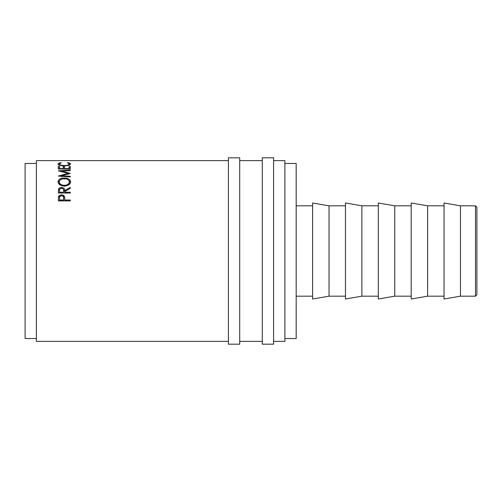 <?xml version="1.0" encoding="UTF-8"?>
<svg xmlns="http://www.w3.org/2000/svg" width="502" height="502" viewBox="0 0 502 502"><rect width="100%" height="100%" fill="white"/><g stroke="black" fill="none" stroke-linecap="round" stroke-linejoin="round"><path stroke-width="0.75" d="M475.488 205.82L476.9 207.232L476.9 294.768L475.488 296.18L475.488 205.82L460.472 205.82L444.044 202.996L444.044 299.004L460.472 296.18L460.472 205.82M239.705 251L239.705 157.816L228.41 157.816L228.41 344.184L239.705 344.184L239.705 251M273.59 251L273.59 157.816L262.295 157.816L262.295 344.184L273.59 344.184L273.59 251M427.61 251L427.61 205.82L411.182 202.996L411.182 299.004L427.61 296.18L427.61 251M394.754 251L394.754 205.82L378.326 202.996L378.326 299.004L394.754 296.18L394.754 251M361.898 251L361.898 205.82L345.47 202.996L345.47 299.004L361.898 296.18L361.898 251M329.036 251L329.036 205.82L312.608 202.996L312.608 299.004L329.036 296.18L329.036 251M284.885 338.536L296.18 338.536L296.18 163.464L284.885 163.464M36.395 338.536L25.1 338.536L25.1 163.464L36.395 163.464M273.59 341.36L284.885 341.36L284.885 160.64L273.59 160.64M58.326 200.894L58.508 196.759C58.966 195.579 59.97 194.977 61.533 194.945C63.133 194.977 64.143 195.604 64.563 196.834L64.764 200.009L70.28 200.009L70.28 200.894L58.326 200.894M58.326 193.044L58.489 189.223C58.916 188.112 59.926 187.535 61.52 187.491C63.836 187.723 64.915 188.752 64.764 190.572L70.28 187.378L70.28 188.332L64.764 191.563L64.764 192.228L70.28 192.228L70.28 193.044L58.326 193.044L58.489 190.189L60.19 188.67M58.019 181.925C58.326 179.478 60.422 178.166 64.3 178.003C68.128 178.16 70.224 179.446 70.587 181.862C70.267 184.385 68.19 185.79 64.356 186.085C60.516 185.828 58.408 184.441 58.019 181.925M61.658 176.861L61.658 175.681L70.28 173.378L61.677 171.144L70.28 170.611L70.28 170.128L58.326 170.849M61.658 175.681L70.28 176.321L70.28 176.93L58.326 176.039L68.134 173.315L58.326 170.918M58.326 169.061L58.326 166.451L59.55 166.451L59.55 168.616L63.233 168.616L63.233 166.451L64.457 166.451L64.457 168.616L69.056 168.616L69.056 166.451L70.28 166.451L70.28 169.061L58.326 169.061M60.522 162.717L61.238 162.918L59.249 163.991C59.468 164.907 61.156 165.428 64.312 165.566C67.5 165.428 69.182 164.894 69.358 163.972L67.368 162.918L68.077 162.717C69.753 162.987 70.587 163.407 70.587 163.972L68.498 165.422L64.231 165.924C60.359 165.748 58.288 165.102 58.019 163.972C58.006 163.407 58.841 162.987 60.522 162.717L60.522 163.081M228.41 341.36L36.395 341.36L36.395 160.64L228.41 160.64M59.249 163.991L59.249 165.353M64.312 165.566L64.312 165.924M69.358 163.972L69.358 165.334M68.077 162.717L68.077 163.081M69.358 164.374L70.142 164.7M58.47 164.694L59.249 164.367M58.326 167.775L59.55 167.775M59.55 168.616L59.55 169.061M63.233 168.616L63.233 169.061M63.233 167.775L64.457 167.775M64.457 168.616L64.457 169.061M69.056 168.616L69.056 169.061M69.056 167.775L70.28 167.775M61.677 171.715L61.677 171.144M70.28 170.611L70.28 170.128M68.134 174.533L68.134 173.315M64.3 178.003L64.3 179.139M68.623 180.136L70.537 182.414M58.069 182.452L60.064 180.086M68.027 185.269L69.358 182.973L69.358 181.893C69.125 179.879 67.437 178.794 64.294 178.637C61.181 178.806 59.493 179.892 59.249 181.893C59.525 183.964 61.225 185.112 64.35 185.345C67.45 185.1 69.119 183.945 69.358 181.893M59.249 181.893L59.249 182.973L60.61 185.276M64.35 186.374L64.35 185.345M58.489 189.223L58.489 190.189M61.52 187.491L61.52 188.482M62.901 188.683L64.764 191.519L67.626 189.869M64.764 190.572L64.764 191.519M64.764 192.228L64.764 193.044M63.553 191.519L63.553 190.578C63.767 189.273 63.089 188.501 61.52 188.256C59.989 188.507 59.33 189.267 59.55 190.54L59.55 192.228L63.534 192.228M59.55 192.228L59.55 193.044M58.326 199.777L58.508 197.606C58.966 196.445 59.97 195.849 61.533 195.824C63.133 195.855 64.143 196.47 64.563 197.681L64.764 200.11M58.508 196.759L58.508 197.606M61.533 194.945L61.533 195.824M64.563 196.834L64.563 197.681M64.764 200.009L64.764 200.806L70.28 200.894M63.566 199.112L63.534 200.806L59.55 200.806L59.55 200.009L63.534 200.009L63.566 198.284C63.773 196.891 63.101 196.056 61.539 195.793C60.008 196.037 59.343 196.847 59.55 198.215L59.55 200.009M63.534 200.009L63.534 200.806M444.044 205.82L427.61 205.82M411.182 205.82L394.754 205.82M378.326 205.82L361.898 205.82M345.47 205.82L329.036 205.82M312.608 205.82L296.18 205.82M262.295 160.64L239.705 160.64M262.295 341.36L239.705 341.36M312.608 296.18L296.18 296.18M345.47 296.18L329.036 296.18M378.326 296.18L361.898 296.18M411.182 296.18L394.754 296.18M444.044 296.18L427.61 296.18M475.488 296.18L460.472 296.18"/></g></svg>
